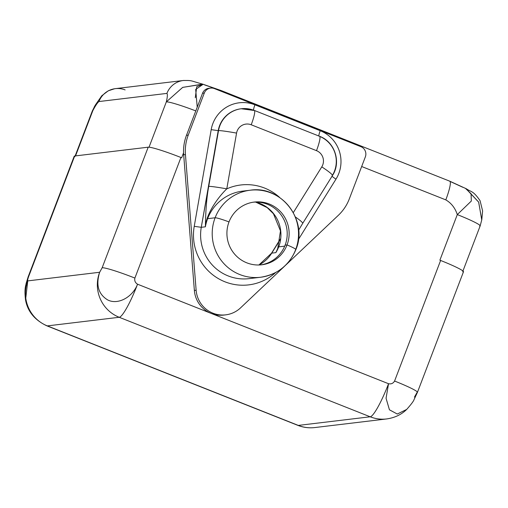 <?xml version="1.0" encoding="UTF-8"?>
<svg xmlns="http://www.w3.org/2000/svg" width="508" height="508" viewBox="0 0 508 508"><rect width="100%" height="100%" fill="white"/><g stroke="black" fill="none" stroke-linecap="round" stroke-linejoin="round"><path stroke-width="0.76" d="M224.809 314.941A26.848 26.441 -96.8 0 1 211.182 313.404A26.848 26.441 -96.8 0 1 194.367 290.449L183.68 154.794A44.221 43.548 -96.8 0 1 183.566 152.787L181.654 157.785L180.931 157.499L134.887 278.073C134.334 280.727 135.223 282.778 137.554 284.207A34.747 5.321 111.6 0 1 119.215 317.278L47.327 325.895A34.747 5.321 111.6 0 1 46.876 325.844A34.747 5.321 -68.4 0 0 47.327 325.895L298.31 425.412L47.327 325.895L119.215 317.278L370.192 416.795L298.31 425.412A34.747 5.321 111.6 0 1 297.853 425.361A34.747 5.321 -68.4 0 0 298.31 425.412A34.747 34.214 83.2 0 0 314.801 427.558A34.747 34.214 -96.8 0 1 298.31 425.412L370.192 416.795A34.747 34.214 83.2 0 0 386.683 418.941A34.747 34.214 -96.8 0 1 370.192 416.795A34.747 5.321 -68.4 0 0 388.537 383.724L386.061 398.285L389.445 409.81L397.288 414.033L406.711 409.41L397.288 414.033L389.445 409.804L386.061 398.285L388.537 383.724A34.747 5.321 111.6 0 1 370.192 416.795L119.215 317.278A34.747 5.321 -68.4 0 0 137.554 284.207L388.537 383.724C391.204 384.277 393.217 383.381 394.576 381.038L440.614 260.464L439.89 260.179L457.295 214.592C455.13 207.982 451.301 203.079 445.808 199.879L361.671 166.516L445.808 199.879C451.301 203.079 455.13 207.982 457.295 214.592A30.004 2.451 20.9 0 1 480.155 225.92A30.004 2.451 -159.1 0 0 457.295 214.592L471.335 201.035L471.062 193.707L465.334 188.271M74.409 156.705A30.004 2.451 20.9 0 1 74.676 156L28.632 276.581C27.756 279.07 27.464 280.505 27.762 280.892L99.651 272.269C95.72 285.02 98.381 294.221 107.613 299.885C117.678 305.251 132.582 297.345 137.554 284.207L211.182 313.404A26.848 26.441 -96.8 0 1 194.367 290.449L196.139 290.239A26.848 26.441 83.2 0 0 225.692 314.852L223.926 315.062A26.848 26.441 -96.8 0 1 211.182 313.404L388.537 383.724C391.204 384.277 393.217 383.381 394.576 381.038L440.614 260.464A30.004 2.451 20.9 0 1 463.004 272.015M225.692 314.852A26.848 26.441 83.2 0 0 240.57 307.854L284.118 266.643L240.57 307.854A26.848 26.441 83.2 0 1 212.954 313.188A26.848 26.441 83.2 0 1 196.139 290.239L185.445 154.584L183.68 154.794L194.367 290.449L196.139 290.239L185.445 154.584L183.68 154.794A44.221 43.548 -96.8 0 1 183.566 152.787A44.221 43.548 -96.8 0 1 186.474 135.325L188.246 135.109A44.221 43.548 83.2 0 0 185.445 154.584A44.221 43.548 83.2 0 1 188.246 135.109L204.305 93.053L188.246 135.109L186.474 135.325A44.221 43.548 83.2 0 0 183.566 152.787L181.654 157.785L180.931 157.499L134.887 278.073A30.004 2.451 -159.1 0 0 102.152 267.76L148.196 147.187A30.004 2.451 20.9 0 1 180.931 157.499A30.004 2.451 20.9 0 0 148.196 147.187L74.676 156L148.196 147.187L102.152 267.76L99.651 272.269L102.152 267.76A30.004 2.451 -159.1 0 1 134.887 278.073C134.334 280.727 135.223 282.778 137.554 284.207C132.582 297.345 117.678 305.251 107.613 299.885C98.381 294.221 95.72 285.02 99.651 272.269A34.747 34.214 83.2 0 0 119.215 317.278A34.747 34.214 -96.8 0 1 99.651 272.269L27.762 280.892A34.747 34.214 83.2 0 0 47.327 325.895A34.747 34.214 -96.8 0 1 27.762 280.892C27.464 280.505 27.756 279.07 28.632 276.581A30.004 2.451 -159.1 0 0 28.162 276.803L28.162 276.803A30.004 2.451 -159.1 0 1 28.632 276.581L74.676 156A30.004 2.451 20.9 0 0 74.206 156.229L28.162 276.803L26.105 283.515C26.067 285.02 24.06 288.049 25.54 299.98M209.74 88.246A7.899 7.779 83.2 0 0 202.54 93.262L186.474 135.325L202.54 93.262A7.899 7.779 -96.8 0 1 208.851 88.297L210.623 88.087A7.899 7.779 83.2 0 0 204.305 93.053L202.54 93.262L204.305 93.053A7.899 7.779 83.2 0 1 214.37 88.576A7.899 7.779 83.2 0 0 210.623 88.087M462.794 187.274L449.567 181.191A20.53 3.143 111.6 0 1 449.834 181.216L221.317 90.608A20.53 3.143 -68.4 0 1 221.812 91.529A20.53 3.143 -68.4 0 0 221.317 90.608A20.53 3.143 -68.4 0 0 221.298 90.602M449.834 181.223A20.53 3.143 111.6 0 1 445.808 199.879A20.53 3.143 111.6 0 0 449.834 181.216L466.357 188.798C471.818 192.449 472.986 190.519 480.066 200.666L482.6 210.915L481.787 219.754M203.162 84.284L195.682 89.414L197.225 107.175M221.317 90.608L203.086 84.264L196.755 86.684L195.282 97.727M202.641 84.118L182.658 87.395L166.326 101.892C167.469 96.99 167.659 94.164 166.903 93.402C167.659 94.164 167.469 96.99 166.326 101.892L149.028 147.193L166.326 101.892A30.004 2.451 20.9 0 1 195.796 110.922A30.004 2.451 -159.1 0 0 166.326 101.892L182.709 87.37L202.927 84.207M183.871 80.442A20.53 20.218 83.2 0 0 166.903 93.402L98.965 101.549C97.53 102.572 95.479 105.62 92.805 110.706L75.552 155.899L92.805 110.706C95.479 105.62 97.53 102.572 98.965 101.549A20.53 20.218 -96.8 0 1 125.127 89.916M114.56 88.76L108.337 90.767L101.797 95.739L95.231 105.207L92.342 110.934A30.004 2.451 20.9 0 1 92.805 110.706A30.004 2.451 -159.1 0 0 92.342 110.934L74.936 156.515M406.698 409.423C411.175 404.355 413.614 401.104 414.02 399.663L417.43 392.366L463.474 271.793A30.004 2.451 20.9 0 0 440.614 260.464L439.89 260.179L457.295 214.592L471.335 201.028L471.056 193.7L465.519 188.366M465.842 188.531L478.682 202.152L481.749 219.983M479.685 226.143A30.004 2.451 -159.1 0 0 480.155 225.92L462.75 271.501M204.559 84.887L221.05 90.583M94.424 106.566L92.805 110.706L94.418 106.572M202.711 84.144C189.294 80.461 192.78 80.416 183.382 80.493A20.53 20.218 83.2 0 0 166.903 93.402L98.965 101.549A20.53 20.218 -96.8 0 1 115.379 88.646L183.318 80.499M466.122 188.678L478.631 202.051L481.775 219.805M416.966 392.589L414.465 397.097M417.43 392.366A30.004 2.451 -159.1 0 0 394.576 381.038A30.004 2.451 -159.1 0 1 417.43 392.366M406.705 409.416C401.46 414.585 394.78 417.76 386.683 418.941L314.801 427.558C309.016 428.244 303.371 427.507 297.853 425.361L46.876 325.844C34.754 320.116 27.642 311.499 25.546 300.012L27.762 280.892M280.46 238.836L271.482 253.257A16.427 1.803 31.9 0 1 271.736 253.13A33.56 33.052 -96.8 0 1 258.959 264.992A33.56 33.052 -96.8 0 0 271.736 253.13A16.427 1.803 -148.1 0 0 271.482 253.257L258.889 264.992M280.416 239.192L271.736 253.13L280.416 239.192M278.638 246.488L275.85 252.635L271.736 253.13L275.85 252.635A33.56 33.052 -96.8 0 0 278.714 246.863L284.721 246.139L278.714 246.863A33.56 33.052 -96.8 0 0 255.74 202.076A33.56 33.052 -96.8 0 1 278.714 246.863A33.56 33.052 -96.8 0 1 275.85 252.635L278.346 247.339M285.115 245.154A31.585 31.109 83.2 0 0 253.308 202.19A31.585 31.109 -96.8 0 1 285.115 245.154L287.039 244.926A31.585 31.109 83.2 0 0 254.267 202.063A31.585 31.109 83.2 0 0 229.013 221.92A15.792 1.289 -159.1 0 0 215.113 217.78A43.828 43.161 -96.8 0 1 250.158 190.227A43.828 43.161 83.2 0 0 215.113 217.78A15.792 1.289 20.9 0 1 229.013 221.92A31.585 31.109 83.2 0 0 246.793 262.833A31.585 31.109 83.2 0 0 287.039 244.926A31.585 31.109 83.2 0 0 269.253 204.013A31.585 31.109 83.2 0 0 229.013 221.92A31.585 31.109 83.2 0 0 261.785 264.782A31.585 31.109 83.2 0 0 287.039 244.926A15.792 1.289 20.9 0 1 295.878 249.587A15.792 1.289 -159.1 0 0 287.039 244.926L285.115 245.154A31.585 31.109 -96.8 0 1 260.82 264.884A31.585 31.109 83.2 0 0 285.115 245.154M295.631 249.701A15.792 1.289 -159.1 0 0 295.878 249.587C289.173 265.392 277.412 274.618 260.591 277.254A43.828 43.161 -96.8 0 1 215.113 217.78A43.828 43.161 83.2 0 0 260.591 277.254A43.828 43.161 83.2 0 0 295.631 249.701A43.828 43.161 83.2 0 0 250.158 190.227C281.172 185.058 308.508 220.466 295.878 249.587M226.784 188.862A15.792 0.8 -170.1 0 0 208.744 186.366C206.775 196.672 205.651 210.147 205.384 226.809L201.27 227.305L194.234 226.327A49.987 49.225 83.2 0 0 218.789 278.848A49.987 49.225 83.2 0 0 275.628 272.542A49.987 49.225 -96.8 0 1 218.789 278.848A49.987 49.225 -96.8 0 1 194.234 226.327L211.188 129.661L218.224 130.639L211.188 129.661L194.234 226.327L201.27 227.305L218.523 130.6A26.848 26.441 -96.8 0 1 241.364 108.737A26.848 26.441 83.2 0 0 218.523 130.6A15.792 0.8 -170.1 0 1 236.563 133.096L226.784 188.862C218.561 196.717 206.318 213.258 205.384 226.809C205.651 210.147 206.775 196.672 208.744 186.366L218.523 130.6A15.792 0.8 9.9 0 1 236.563 133.096A11.055 10.884 83.2 0 1 251.212 124.778A15.792 2.419 -68.4 0 0 254.311 110.42A15.792 2.419 111.6 0 1 251.212 124.778L316.497 150.66A15.792 2.419 -68.4 0 0 319.596 136.309A15.792 2.419 111.6 0 1 316.497 150.66A11.055 10.884 83.2 0 1 321.78 166.884A15.792 1.734 31.9 0 1 332.461 175.558A15.792 1.734 -148.1 0 0 321.78 166.884L293.332 212.573L321.78 166.884A11.055 10.884 83.2 0 0 316.497 150.66L251.212 124.778A11.055 10.884 83.2 0 0 236.563 133.096L226.784 188.862A50.14 49.378 -96.8 0 1 279.718 197.517A50.14 49.378 83.2 0 0 226.784 188.862A15.792 0.8 -170.1 0 0 208.744 186.366L218.224 130.639L201.27 227.305A43.828 43.161 -96.8 0 0 248.99 278.644A43.828 43.161 -96.8 0 1 201.27 227.305L205.384 226.809A43.828 43.161 -96.8 0 1 207.626 218.675L215.113 217.78L207.626 218.675A43.828 43.161 -96.8 0 1 242.665 191.122L250.158 190.227M205.384 226.809A43.828 43.161 -96.8 0 1 207.626 218.675A43.828 43.161 -96.8 0 1 242.665 191.122M286.048 264.808L338.423 215.24A44.221 43.548 83.2 0 0 349.282 198.965L365.341 156.902A7.899 7.779 83.2 0 0 360.896 146.672L214.37 88.576L360.896 146.672A7.899 7.779 83.2 0 1 365.341 156.902L349.282 198.965A44.221 43.548 83.2 0 1 338.423 215.24L286.048 264.808M211.188 129.661A33.007 32.506 -96.8 0 1 254.933 104.826L320.218 130.715A33.007 32.506 -96.8 0 1 335.985 179.146L298.418 239.49L335.985 179.146A6.159 0.673 31.9 0 1 331.959 176.092A6.159 0.673 -148.1 0 0 335.985 179.146A33.007 32.506 83.2 0 0 320.218 130.715L254.933 104.826A33.007 32.506 83.2 0 0 211.188 129.661M298.628 230.168L302.679 223.393A15.792 1.734 -148.1 0 0 302.679 223.393A15.792 1.734 -148.1 0 0 295.459 217.03A15.792 1.734 -148.1 0 1 302.679 223.393L332.461 175.558A15.792 1.734 -148.1 0 1 332.213 175.679A26.848 26.441 83.2 0 0 319.386 136.284A15.792 2.419 -68.4 0 1 319.596 136.309C334.797 141.776 341.446 162.122 332.461 175.558M254.102 110.401A26.848 26.441 83.2 0 0 241.364 108.737L254.311 110.42A15.792 2.419 -68.4 0 0 254.102 110.401M218.224 130.639A26.848 26.441 -96.8 0 1 241.065 108.776A26.848 26.441 -96.8 0 0 218.224 130.639M241.211 108.756A26.848 26.441 -96.8 0 1 253.803 110.433A26.848 26.441 -96.8 0 0 241.211 108.756L253.727 110.427M253.575 110.147A6.159 0.946 111.6 0 1 254.933 104.826A6.159 0.946 -68.4 0 0 253.575 110.147M318.865 136.081A6.159 0.946 111.6 0 1 320.218 130.715A6.159 0.946 -68.4 0 0 318.865 136.081M203.079 84.258L202.698 84.138M481.781 219.761L480.155 225.92M279.171 245.586L277.66 248.888L280.467 230.899L273.45 213.754L267.17 207.601L255.613 202.076M248.99 278.644L260.591 277.254M254.311 110.42L319.596 136.309"/></g></svg>
